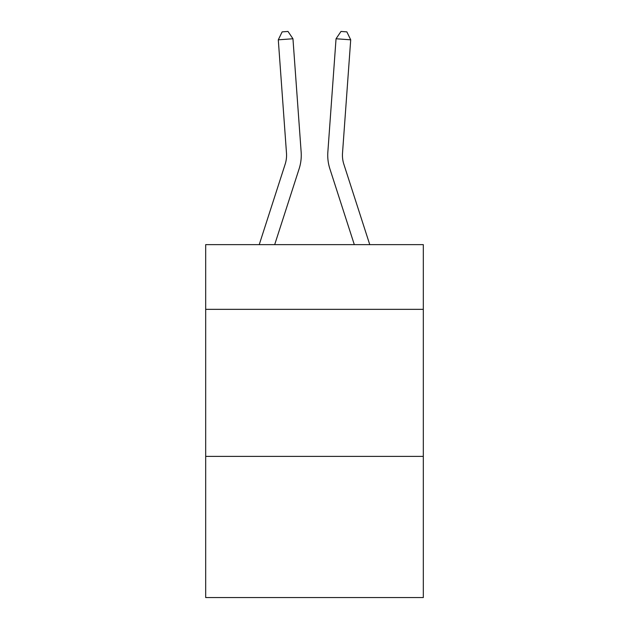 <?xml version="1.0" encoding="UTF-8"?>
<svg xmlns="http://www.w3.org/2000/svg" width="629" height="629" viewBox="0 0 629 629"><rect width="100%" height="100%" fill="white"/><g stroke="black" fill="none" stroke-linecap="round" stroke-linejoin="round"><path stroke-width="0.94" d="M423.317 309.342L423.317 244.642L205.683 244.642L205.683 309.342L423.317 309.342L423.317 597.55L205.683 597.55L205.683 309.342M423.317 456.387L205.683 456.387M299.137 168.776L274.684 244.642L299.137 168.776A44.116 44.116 148.7 0 0 301.149 152.053L292.957 38.762L301.149 152.053L292.957 38.762L301.149 152.053L292.957 38.762L301.149 152.053L292.957 38.762L301.149 152.053L292.957 38.762L301.149 152.053L292.957 38.762L301.149 152.053L292.957 38.762L301.149 152.053L292.957 38.762L301.149 152.053L292.957 38.762L301.149 152.053L292.957 38.762L301.149 152.053L292.957 38.762L301.149 152.053L292.957 38.762L301.149 152.053L292.957 38.762L301.149 152.053L292.957 38.762L301.149 152.053L292.957 38.762L301.149 152.053L292.957 38.762L301.149 152.053L292.957 38.762L301.149 152.053L292.957 38.762L301.149 152.053L292.957 38.762L301.149 152.053L292.957 38.762L301.149 152.053L292.957 38.762L301.149 152.053L292.957 38.762L301.149 152.053L292.957 38.762L301.149 152.053L292.957 38.762L301.149 152.053L292.957 38.762L301.149 152.053L292.957 38.762L301.149 152.053L292.957 38.762L301.149 152.053L292.957 38.762L301.149 152.053L292.957 38.762L301.149 152.053L292.957 38.762L301.149 152.053L292.957 38.762L301.149 152.053L292.957 38.762L301.149 152.053L292.957 38.762L301.149 152.053L292.957 38.762L278.293 39.816L282.138 31.875L288.003 31.45L292.957 38.762M285.141 164.263A29.406 29.406 -31.3 0 0 286.486 153.114A29.406 29.406 -31.3 0 1 285.141 164.263A29.406 29.406 -31.3 0 0 286.486 153.114A29.406 29.406 -31.3 0 1 285.141 164.263A29.406 29.406 -31.3 0 0 286.486 153.114A29.406 29.406 -31.3 0 1 285.141 164.263A29.406 29.406 -31.3 0 0 286.486 153.114A29.406 29.406 -31.3 0 1 285.141 164.263A29.406 29.406 -31.3 0 0 286.486 153.114A29.406 29.406 -31.3 0 1 285.141 164.263A29.406 29.406 -31.3 0 0 286.486 153.114A29.406 29.406 -31.3 0 1 285.141 164.263A29.406 29.406 -31.3 0 0 286.486 153.114A29.406 29.406 -31.3 0 1 285.141 164.263A29.406 29.406 -31.3 0 0 286.486 153.114A29.406 29.406 -31.3 0 1 285.141 164.263A29.406 29.406 -31.3 0 0 286.486 153.114A29.406 29.406 -31.3 0 1 285.141 164.263A29.406 29.406 -31.3 0 0 286.486 153.114A29.406 29.406 -31.3 0 1 285.141 164.263A29.406 29.406 -31.3 0 0 286.486 153.114A29.406 29.406 -31.3 0 1 285.141 164.263A29.406 29.406 -31.3 0 0 286.486 153.114A29.406 29.406 -31.3 0 1 285.141 164.263A29.406 29.406 -31.3 0 0 286.486 153.114A29.406 29.406 -31.3 0 1 285.141 164.263A29.406 29.406 -31.3 0 0 286.486 153.114A29.406 29.406 -31.3 0 1 285.141 164.263A29.406 29.406 -31.3 0 0 286.486 153.114A29.406 29.406 -31.3 0 1 285.141 164.263A29.406 29.406 -31.3 0 0 286.486 153.114A29.406 29.406 -31.3 0 1 285.141 164.263A29.406 29.406 -31.3 0 0 286.486 153.114A29.406 29.406 -31.3 0 1 285.141 164.263A29.406 29.406 -31.3 0 0 286.486 153.114A29.406 29.406 -31.3 0 1 285.141 164.263A29.406 29.406 -31.3 0 0 286.486 153.114A29.406 29.406 -31.3 0 1 285.141 164.263A29.406 29.406 -31.3 0 0 286.486 153.114A29.406 29.406 -31.3 0 1 285.141 164.263A29.406 29.406 -31.3 0 0 286.486 153.114A29.406 29.406 -31.3 0 1 285.141 164.263A29.406 29.406 -31.3 0 0 286.486 153.114A29.406 29.406 -31.3 0 1 285.141 164.263A29.406 29.406 -31.3 0 0 286.486 153.114A29.406 29.406 -31.3 0 1 285.141 164.263A29.406 29.406 -31.3 0 0 286.486 153.114A29.406 29.406 -31.3 0 1 285.141 164.263A29.406 29.406 -31.3 0 0 286.486 153.114A29.406 29.406 -31.3 0 1 285.141 164.263A29.406 29.406 -31.3 0 0 286.486 153.114A29.406 29.406 -31.3 0 1 285.141 164.263A29.406 29.406 -31.3 0 0 286.486 153.114A29.406 29.406 -31.3 0 1 285.141 164.263A29.406 29.406 -31.3 0 0 286.486 153.114A29.406 29.406 -31.3 0 1 285.141 164.263A29.406 29.406 -31.3 0 0 286.486 153.114A29.406 29.406 -31.3 0 1 285.141 164.263A29.406 29.406 -31.3 0 0 286.486 153.114A29.406 29.406 -31.3 0 1 285.141 164.263A29.406 29.406 -31.3 0 0 286.486 153.114A29.406 29.406 -31.3 0 1 285.141 164.263A29.406 29.406 -31.3 0 0 286.486 153.114A29.406 29.406 -31.3 0 1 285.141 164.263A29.406 29.406 -31.3 0 0 286.486 153.114A29.406 29.406 -31.3 0 1 285.141 164.263L259.234 244.642L285.141 164.263A29.406 29.406 -36.5 0 0 286.486 153.114L278.293 39.816M369.766 244.642L343.859 164.263A29.406 29.406 36.5 0 1 342.514 153.114L350.707 39.816L336.043 38.762L327.851 152.053A44.116 44.116 -148.7 0 0 329.863 168.776L354.316 244.642L329.863 168.776M343.859 164.263A29.406 29.406 31.3 0 1 342.514 153.114A29.406 29.406 31.3 0 0 343.859 164.263A29.406 29.406 31.3 0 1 342.514 153.114A29.406 29.406 31.3 0 0 343.859 164.263A29.406 29.406 31.3 0 1 342.514 153.114A29.406 29.406 31.3 0 0 343.859 164.263A29.406 29.406 31.3 0 1 342.514 153.114A29.406 29.406 31.3 0 0 343.859 164.263A29.406 29.406 31.3 0 1 342.514 153.114A29.406 29.406 31.3 0 0 343.859 164.263A29.406 29.406 31.3 0 1 342.514 153.114A29.406 29.406 31.3 0 0 343.859 164.263A29.406 29.406 31.3 0 1 342.514 153.114A29.406 29.406 31.3 0 0 343.859 164.263A29.406 29.406 31.3 0 1 342.514 153.114A29.406 29.406 31.3 0 0 343.859 164.263A29.406 29.406 31.3 0 1 342.514 153.114A29.406 29.406 31.3 0 0 343.859 164.263A29.406 29.406 31.3 0 1 342.514 153.114A29.406 29.406 31.3 0 0 343.859 164.263A29.406 29.406 31.3 0 1 342.514 153.114A29.406 29.406 31.3 0 0 343.859 164.263A29.406 29.406 31.3 0 1 342.514 153.114A29.406 29.406 31.3 0 0 343.859 164.263A29.406 29.406 31.3 0 1 342.514 153.114A29.406 29.406 31.3 0 0 343.859 164.263A29.406 29.406 31.3 0 1 342.514 153.114A29.406 29.406 31.3 0 0 343.859 164.263A29.406 29.406 31.3 0 1 342.514 153.114A29.406 29.406 31.3 0 0 343.859 164.263A29.406 29.406 31.3 0 1 342.514 153.114A29.406 29.406 31.3 0 0 343.859 164.263A29.406 29.406 31.3 0 1 342.514 153.114A29.406 29.406 31.3 0 0 343.859 164.263A29.406 29.406 31.3 0 1 342.514 153.114A29.406 29.406 31.3 0 0 343.859 164.263A29.406 29.406 31.3 0 1 342.514 153.114A29.406 29.406 31.3 0 0 343.859 164.263A29.406 29.406 31.3 0 1 342.514 153.114A29.406 29.406 31.3 0 0 343.859 164.263A29.406 29.406 31.3 0 1 342.514 153.114A29.406 29.406 31.3 0 0 343.859 164.263A29.406 29.406 31.3 0 1 342.514 153.114A29.406 29.406 31.3 0 0 343.859 164.263A29.406 29.406 31.3 0 1 342.514 153.114A29.406 29.406 31.3 0 0 343.859 164.263A29.406 29.406 31.3 0 1 342.514 153.114A29.406 29.406 31.3 0 0 343.859 164.263A29.406 29.406 31.3 0 1 342.514 153.114A29.406 29.406 31.3 0 0 343.859 164.263A29.406 29.406 31.3 0 1 342.514 153.114A29.406 29.406 31.3 0 0 343.859 164.263A29.406 29.406 31.3 0 1 342.514 153.114A29.406 29.406 31.3 0 0 343.859 164.263A29.406 29.406 31.3 0 1 342.514 153.114A29.406 29.406 31.3 0 0 343.859 164.263A29.406 29.406 31.3 0 1 342.514 153.114A29.406 29.406 31.3 0 0 343.859 164.263A29.406 29.406 31.3 0 1 342.514 153.114A29.406 29.406 31.3 0 0 343.859 164.263A29.406 29.406 31.3 0 1 342.514 153.114A29.406 29.406 31.3 0 0 343.859 164.263A29.406 29.406 31.3 0 1 342.514 153.114A29.406 29.406 31.3 0 0 343.859 164.263A29.406 29.406 31.3 0 1 342.514 153.114A29.406 29.406 31.3 0 0 343.859 164.263M336.043 38.762L327.851 152.053L336.043 38.762L327.851 152.053L336.043 38.762L327.851 152.053L336.043 38.762L327.851 152.053L336.043 38.762L327.851 152.053L336.043 38.762L327.851 152.053L336.043 38.762L327.851 152.053L336.043 38.762L327.851 152.053L336.043 38.762L327.851 152.053L336.043 38.762L327.851 152.053L336.043 38.762L327.851 152.053L336.043 38.762L327.851 152.053L336.043 38.762L327.851 152.053L336.043 38.762L327.851 152.053L336.043 38.762L327.851 152.053L336.043 38.762L327.851 152.053L336.043 38.762L327.851 152.053L336.043 38.762L327.851 152.053L336.043 38.762L327.851 152.053L336.043 38.762L327.851 152.053L336.043 38.762L327.851 152.053L336.043 38.762L327.851 152.053L336.043 38.762L327.851 152.053L336.043 38.762L327.851 152.053L336.043 38.762L327.851 152.053L336.043 38.762L327.851 152.053L336.043 38.762L327.851 152.053L336.043 38.762L327.851 152.053L336.043 38.762L327.851 152.053L336.043 38.762L327.851 152.053L336.043 38.762L327.851 152.053L336.043 38.762L327.851 152.053L336.043 38.762L327.851 152.053L336.043 38.762L340.997 31.45L346.862 31.875L350.707 39.816"/></g></svg>
